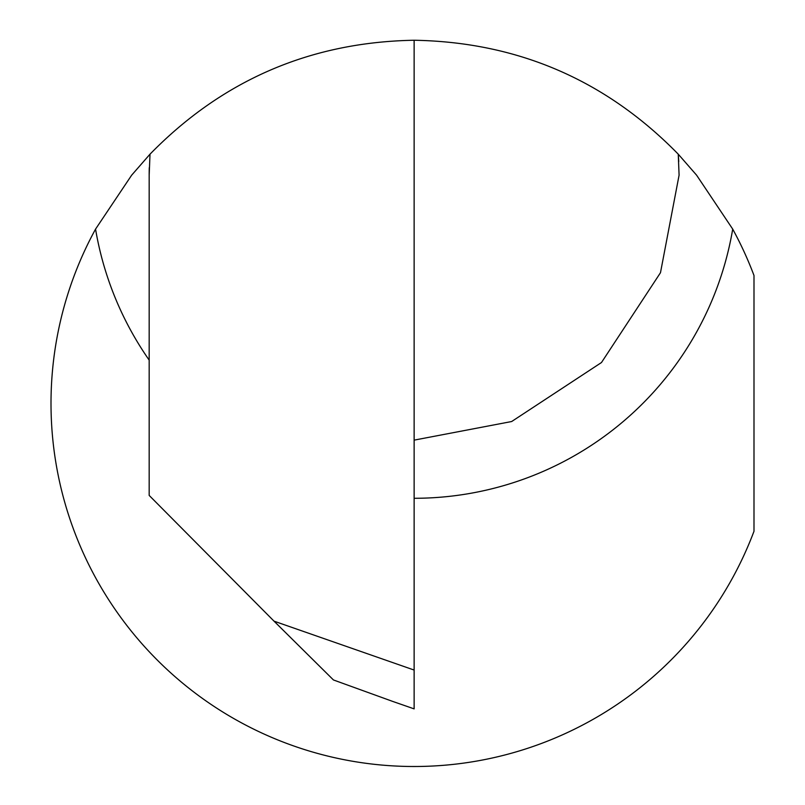 <?xml version="1.0" encoding="UTF-8"?>
<svg xmlns="http://www.w3.org/2000/svg" width="805" height="805" viewBox="0 0 805 805"><rect width="100%" height="100%" fill="white"/><g stroke="black" fill="none" stroke-linecap="round" stroke-linejoin="round"><path stroke-width="1.21" d="M149.177 360.107A323.117 323.117 0 0 1 95.553 229.113L131.668 175.168L150.002 154.178L149.177 175.168A264.956 264.956 0 0 1 149.277 167.671M95.553 229.113A363.125 363.125 0 0 0 262.682 733.415A363.125 363.125 0 0 0 753.993 531.26L753.993 275.491A363.125 363.125 0 0 0 732.711 229.113L696.587 175.168L678.253 154.178L679.088 175.168L660.482 272.704L601.486 362.522L511.658 421.528L414.132 440.134M149.177 175.168L149.177 495.427L274.032 621.158L414.132 670.052L414.132 708.873L392.739 701.427L414.132 708.873M392.739 701.427L333.441 679.953L274.032 621.158M150.002 154.178C222.462 80.067 310.499 42.091 414.132 40.25C517.766 42.091 605.803 80.067 678.253 154.178A264.956 264.956 0 0 1 678.746 161.664A264.956 264.956 0 0 0 678.253 154.178M414.132 40.25L414.132 670.052M732.711 229.113A323.117 323.117 0 0 1 414.132 498.285"/></g></svg>
